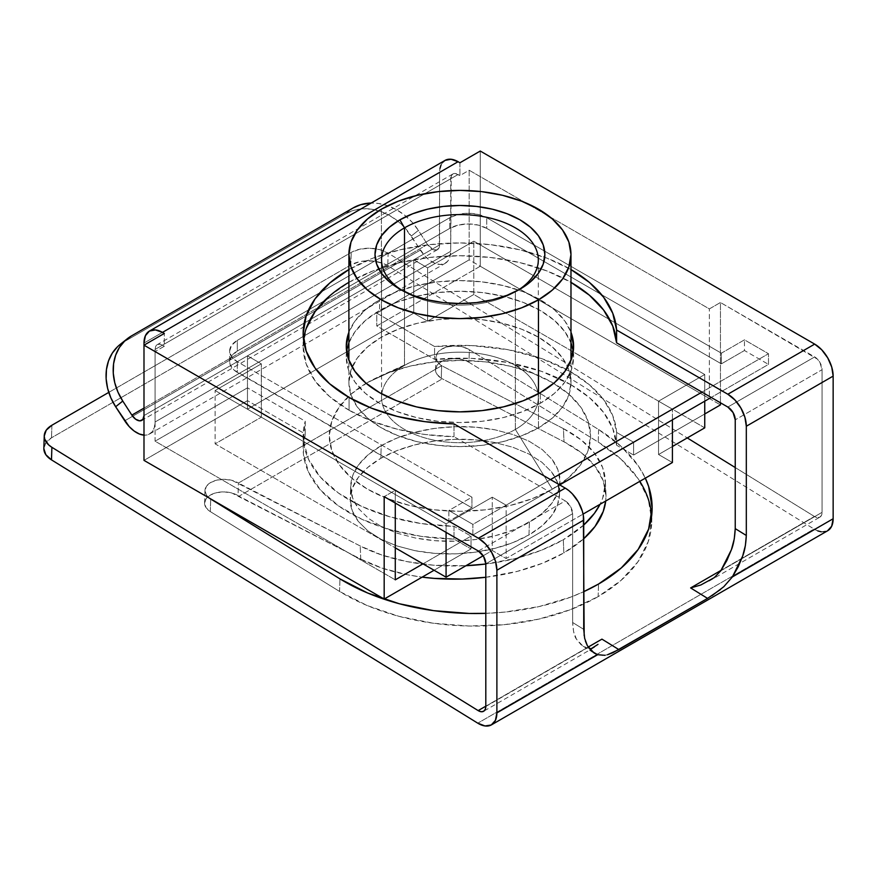 <?xml version="1.0" encoding="UTF-8"?>
<svg xmlns="http://www.w3.org/2000/svg" width="877" height="877" viewBox="0 0 877 877"><rect width="100%" height="100%" fill="white"/><g stroke="black" fill="none" stroke-linecap="round" stroke-linejoin="round"><path stroke-width="0.66" stroke-dasharray="4.38 3.29" d="M350.657 487.042L352.697 498.147L358.671 508.715L368.362 518.318L381.396 526.617L397.27 533.26L415.38 538.018L435.014 540.692L455.426 541.186L475.838 539.487L495.472 535.65L513.549 529.818L529.39 522.232L542.381 513.177L552.028 502.992L557.958 492.074L559.943 480.848L557.915 469.743L551.929 459.175L542.238 449.561L529.204 441.274L513.33 434.63L495.231 429.873L475.597 427.198L455.174 426.704L434.762 428.404L415.139 432.24L397.062 438.072L381.221 445.659L368.219 454.714L358.572 464.898L352.642 475.816L350.657 487.042C350.789 479.127 353.431 471.749 358.572 464.898C363.988 457.651 371.541 451.238 381.221 445.659L380.826 458.32C371.146 463.9 363.604 470.313 358.189 477.559C353.036 484.411 350.394 491.789 350.274 499.704C350.055 506.577 352.729 513.801 358.287 521.376L367.978 530.991L381.013 539.278L396.886 545.933L414.985 550.679C429.138 553.299 442.49 554.352 455.042 553.858C469.502 553.354 482.843 551.501 495.077 548.311C508.024 544.957 519.327 540.484 528.995 534.904L529.39 522.232C519.721 527.822 508.419 532.295 495.472 535.65C483.238 538.84 469.886 540.681 455.426 541.186C442.874 541.69 429.522 540.627 415.38 538.018L397.27 533.26L381.396 526.617L368.362 518.318L358.671 508.715C353.113 501.14 350.449 493.915 350.657 487.042L350.274 499.704L352.258 488.478L358.189 477.559L367.836 467.386L380.826 458.32L396.667 450.734L414.755 444.902L434.378 441.065L454.79 439.366L475.202 439.859L494.836 442.534L512.946 447.292L528.82 453.946L541.854 462.234L551.545 471.848L557.52 482.405L559.559 493.51L557.575 504.746L551.644 515.654L541.997 525.838L528.995 534.904L513.155 542.49L495.077 548.311L475.455 552.148L455.042 553.858L434.619 553.354L414.985 550.679L396.886 545.933L381.013 539.278L367.978 530.991L358.287 521.376L352.302 510.82L350.274 499.704M639.815 481.33A182.898 109.219 1.8 0 0 598.235 442.107L620.96 459.12L637.853 478.338L648.246 499.046L651.743 520.423L648.224 541.668L637.809 561.96L620.905 580.508L598.147 596.612L598.542 584.038L598.147 596.612A182.898 109.219 1.8 0 0 651.721 522.396A182.898 109.219 1.8 0 0 651.611 516.104M598.618 429.533A182.898 109.219 -178.2 0 1 645.329 478.151L638.237 465.775L621.344 446.546L598.618 429.533L469.37 349.704L463.012 347.04L455.514 345.998L448.015 346.733L441.657 349.145L437.415 352.861L435.913 357.312L437.404 361.817L441.646 365.698L441.263 378.272L437.02 374.391L435.529 369.875L437.02 365.424L441.274 361.719L447.632 359.307L455.13 358.561L462.628 359.603L468.976 362.267L598.235 442.107L598.618 429.533L469.37 349.704L468.976 362.267L598.235 442.107L598.618 429.533M349.079 410.25A156.775 90.517 0 0 0 454.012 436.691L454.012 423.887L454.012 436.691L425.005 434.477L397.215 429.193L371.607 421.026L349.079 410.25L349.079 397.445L349.079 410.25L329.588 396.536L315.095 380.881L306.172 363.9L303.157 346.24A156.775 90.517 0 0 0 349.079 410.25M329.588 295.955L349.079 282.241L372.835 270.982L399.945 262.618L429.346 257.476L459.932 255.733L490.517 257.476L519.929 262.618L547.04 270.982L570.795 282.241L570.795 269.447A156.775 90.517 180 0 1 570.982 269.557L547.04 258.189L519.929 249.824L490.517 244.672L459.932 242.929L429.346 244.672L399.945 249.824L372.835 258.189L348.893 269.557A156.775 90.517 180 0 1 570.795 269.447L570.795 282.241A156.775 90.517 0 0 0 348.893 282.35M303.552 339.848A156.775 90.517 0 0 0 303.157 346.24L306.172 328.59M570.795 384.652A156.775 90.517 0 0 0 434.564 359.329L434.564 346.525A156.775 90.517 180 0 1 570.795 371.848L570.795 384.652L541.668 371.409L507.969 362.486L471.596 358.386L434.564 359.329L376.792 325.981L480.256 266.246L480.256 151.041L480.256 266.246L720.445 404.911L480.256 266.246L376.792 325.981L434.564 359.329L434.564 346.525L376.792 313.177L376.792 325.981L376.792 313.177L434.564 346.525L471.596 345.582L507.969 349.693L541.668 358.605L570.795 371.848L589.465 384.85L603.617 399.638L612.771 415.676L616.597 432.427L633.611 442.249L633.611 455.053L704.746 413.977L633.611 455.053L616.597 445.231L612.771 428.48L603.617 412.442L589.465 397.654L570.795 384.652L570.795 371.848A156.775 90.517 180 0 1 616.597 432.427L616.597 445.231A156.775 90.517 0 0 0 570.795 384.652M817.726 530.881L814.031 529.028L477.768 723.174L814.031 529.028L387.755 265.742L383.797 263.714L374.38 261.193L364.196 260.995L359.296 261.784L350.822 264.997L51.502 437.798L45.845 442.753L43.85 448.684M209.34 498.114A19.601 11.697 -178.2 0 1 204.977 490.44A19.601 11.697 -178.2 0 1 217.233 480.037A19.601 11.697 -178.2 0 1 238.412 483.041L238.029 495.604A19.601 11.697 1.8 0 0 216.849 492.611A19.601 11.697 1.8 0 0 204.582 503.003A19.601 11.697 1.8 0 0 210.316 511.609L339.563 591.438L339.958 578.875L339.563 591.438A182.898 109.219 1.8 0 0 598.147 596.612L570.434 609.647L538.818 619.107L504.516 624.643L468.844 626.025L433.172 623.218L398.871 616.312L367.266 605.579L339.563 591.438L210.316 511.609L206.073 507.728L204.582 503.212L206.073 498.772L210.327 495.056L216.685 492.644L224.183 491.898L231.671 492.94L360.776 559.142L360.195 545.976A143.707 78.513 177.5 0 0 465.95 565.709L433.698 565.226L406.764 561.576L381.944 555.075L360.195 545.976L238.412 483.041L441.646 365.698L563.429 428.634L564.01 441.811A143.707 78.513 -2.5 0 1 605.963 494.124A143.707 78.513 -2.5 0 1 605.711 501.019L605.996 496.075L603.255 480.826L595.11 466.345L581.857 453.168L564.01 441.811L441.263 378.272L564.01 441.811L563.429 428.634L441.646 365.698L238.412 483.041L238.029 495.604L238.993 496.207L442.238 378.864L238.993 496.207L360.776 559.142L360.195 545.976L232.065 480.377L224.567 479.335L217.068 480.07L210.71 482.482L206.457 486.198L204.966 490.649L206.457 495.154L209.329 498.103M588.171 647.083L485.803 706.182L588.171 647.083M108.77 392.392L351.206 252.433L359.68 249.211L369.677 248.224L379.675 249.616L388.149 253.168L687.272 437.93L388.149 253.168L387.755 265.742L388.149 253.168A26.124 15.6 -178.2 0 0 351.206 252.433L108.77 392.392M735.233 467.551L814.415 516.465L721.124 570.324L814.415 516.465A10.447 6.029 -120 0 0 819.896 517.134A10.447 6.029 -120 0 0 822.067 512.343L822.067 369.71L735.233 419.842L822.067 369.71A10.447 6.029 -120 0 0 814.678 356.917L727.833 407.049L814.678 356.917L720.445 302.51L709.361 308.912L469.173 170.237L459.932 175.575L458.09 174.501L162.475 345.176L164.317 346.24L155.086 351.578L395.275 490.254L384.181 496.645L395.275 490.254L395.275 503.047L395.275 490.254L155.086 351.578L164.317 346.24L164.317 333.446L164.317 346.24L162.475 345.176L458.09 174.501A10.447 6.029 -120 0 0 452.861 173.986A10.447 6.029 -120 0 0 450.701 178.776L450.701 251.304L155.086 421.98L155.086 349.441L450.701 178.776L155.086 349.441A10.447 6.029 60 0 1 157.246 344.661A10.447 6.029 60 0 1 162.475 345.176L159.647 344.19L157.246 344.661L155.646 346.503L155.086 349.441L155.086 421.98A26.124 15.084 60 0 1 149.671 433.94A26.124 15.084 60 0 1 143.992 435.135L148.794 434.389L152.192 431.769L154.341 427.527L155.086 421.98L450.701 251.304L451.26 175.828L452.861 173.986L455.262 173.525L459.932 175.575L469.173 170.237L469.173 259.844L376.792 313.177L469.173 259.844L709.361 398.509L709.361 308.912L709.361 398.509L469.173 259.844L469.173 170.237L709.361 308.912L720.445 302.51L720.445 402.784L720.445 302.51L817.507 359.197L819.896 362.431L822.067 369.71L822.067 512.343L741.723 558.737L822.067 512.343L821.475 515.347L819.809 517.189L817.32 517.583L814.415 516.465L735.233 467.551M485.803 613.341L504.9 612.069L539.212 606.533L570.828 597.073L583.72 591.679A182.898 109.219 -178.2 0 1 485.803 613.341M720.784 570.817L741.723 558.737L720.784 570.817M478.414 551.052L565.248 500.92L454.012 436.691L565.248 500.92L478.414 551.052M821.3 531.824L827.724 530.717A26.124 15.084 -120 0 1 814.031 529.028L387.755 265.742A26.124 15.6 1.8 0 0 350.822 264.997L351.206 252.433L350.822 264.997L51.502 437.798A26.124 15.6 1.8 0 0 43.85 448.41M51.896 425.235L51.502 437.798L51.896 425.235M485.803 706.489L587.075 648.015L581.012 644.727L576.441 639.169L573.602 631.626L572.637 622.495L572.637 513.714L485.803 563.856L572.637 513.714A10.447 6.029 -120 0 0 565.248 500.92L570.478 506.435L572.637 513.714L572.637 622.495L583.72 629.346L572.637 622.495C573.109 630.925 574.369 636.483 576.441 639.169L583.03 646.174L587.075 648.015L485.803 706.489M119.974 344.584A52.258 42.502 51.4 0 1 124.282 341.646L131.407 335.946L124.282 341.646L345.998 213.637A52.258 42.502 51.4 0 1 411.258 236.077L418.384 230.388L427.472 244.442L418.384 230.388A52.258 42.502 -128.6 0 0 371.19 203.036L378.425 203.475L387.546 205.678L396.426 209.658L404.735 215.26L412.146 222.254L418.384 230.388L411.258 236.077L420.346 250.131L124.731 420.807L420.346 250.131A26.124 15.084 -120 0 0 445.286 263.275A26.124 15.084 -120 0 0 450.701 251.304L449.956 256.851L447.807 261.105L444.409 263.714L440.035 264.481L435.036 263.352L429.807 260.403L424.786 255.876L405.021 227.943L397.61 220.949L389.3 215.358L380.421 211.379L371.3 209.165L362.289 208.803L353.749 210.316L345.998 213.637L124.282 341.646L117.617 346.645M345.998 213.637L353.124 207.948L345.998 213.637M427.472 244.442L143.992 408.101L427.472 244.442A10.447 6.029 -120 0 0 437.448 249.693A10.447 6.029 -120 0 0 439.607 244.913L143.992 415.577L439.607 244.913L439.607 172.374L143.992 343.05L439.607 172.374L439.322 247.128L437.097 249.868L433.348 249.726L427.472 244.442M143.992 345.176L143.992 415.577L143.992 345.176M445.023 160.414A26.124 15.084 -120 0 0 439.607 172.374L439.969 168.417M604.966 655.305L607.498 654.746L602.51 655.503L597.676 654.702M591.811 648.333L587.075 648.015L591.811 648.333M143.992 460.381L247.467 400.646L247.467 387.842L155.086 441.186L155.086 351.578L155.086 441.186L395.275 579.85L155.086 441.186L247.467 387.842L247.467 400.646L143.992 460.381M459.932 162.771L459.932 175.575L459.932 162.771M442.732 162.322L441.021 165.019M704.746 401.184L633.611 442.249L704.746 401.184L704.746 374.512L473.788 241.175L427.603 267.847L413.747 259.844L247.467 355.843L261.324 363.845L215.128 390.517L446.075 523.854L492.271 497.182L506.128 505.185L672.407 409.175L658.55 401.184L704.746 374.512L658.55 401.184L658.55 454.516L672.407 446.514L658.55 454.516L658.55 401.184L672.407 409.175L506.128 505.185L492.271 497.182L446.075 523.854L215.128 390.517L261.324 363.845L247.467 355.843L413.747 259.844L427.603 267.847L473.788 241.175L704.746 374.512L704.746 401.184M303.157 435.847A156.775 90.517 180 0 0 454.012 526.299L454.012 539.092L454.012 526.299L471.026 536.121L422.988 563.856L471.026 536.121L471.026 548.914L434.071 570.258L471.026 548.914L454.012 539.092L421.19 536.351L390.101 529.686L362.135 519.392L338.544 505.93L320.39 489.903L308.485 472.034L303.354 453.113L305.229 433.994L247.467 400.646L305.229 433.994L305.229 421.201L247.467 387.842L305.229 421.201L305.229 433.994A156.775 90.517 0 0 0 303.157 448.651A156.775 90.517 0 0 0 454.012 539.092L471.026 548.914L471.026 536.121L454.012 526.299L421.19 523.558L390.101 516.882L362.135 506.588L338.544 493.126L320.39 477.099L308.485 459.23L303.354 440.32L305.229 421.201A156.775 90.517 180 0 0 303.157 435.847L303.157 448.651M616.597 445.231L616.597 432.427L633.611 442.249L633.611 455.053L616.597 445.231M360.776 559.142L382.525 568.252L407.345 574.742L422.144 577.143A143.707 78.513 -2.5 0 1 360.776 559.142M485.803 577.263L517.255 571.376L542.096 563.363L563.867 552.927L583.72 538.741A143.707 78.513 -2.5 0 1 563.867 552.927L563.286 539.75L541.515 550.186L516.674 558.21L485.803 564.021A143.707 78.513 177.5 0 0 563.286 539.75L563.867 552.927A143.707 78.513 -2.5 0 1 485.803 577.263M563.429 428.634L581.276 440.002L594.529 453.179L602.674 467.66L605.415 482.909L602.642 498.322L600.054 504.286A143.707 78.513 177.5 0 0 605.371 480.958A143.707 78.513 177.5 0 0 563.429 428.634M583.72 525.049L563.286 539.75A143.707 78.513 177.5 0 0 583.72 525.049M210.316 511.609L210.699 499.035L210.316 511.609M468.976 362.267A19.601 11.697 1.8 0 0 447.796 359.274A19.601 11.697 1.8 0 0 435.529 369.666A19.601 11.697 1.8 0 0 441.263 378.272L441.646 365.698A19.601 11.697 -178.2 0 1 435.924 357.103A19.601 11.697 -178.2 0 1 448.18 346.7A19.601 11.697 -178.2 0 1 469.37 349.704L468.976 362.267M559.943 480.848C559.822 488.763 557.18 496.141 552.028 502.992C546.612 510.239 539.07 516.652 529.39 522.232L528.995 534.904C538.675 529.313 546.228 522.9 551.644 515.654C556.796 508.813 559.427 501.425 559.559 493.51C559.767 486.636 557.103 479.412 551.545 471.848L541.854 462.234L528.82 453.946L512.946 447.292L494.836 442.534C480.695 439.925 467.342 438.862 454.79 439.366C440.331 439.87 426.978 441.723 414.755 444.902C401.809 448.257 390.495 452.729 380.826 458.32L381.221 445.659C390.89 440.068 402.192 435.595 415.139 432.24C427.373 429.05 440.714 427.209 455.174 426.704C467.726 426.2 481.078 427.263 495.231 429.873L513.33 434.63L529.204 441.274L542.238 449.561L551.929 459.175C557.487 466.75 560.162 473.975 559.943 480.848L559.559 493.51M723.788 586.702L720.565 589.476M585.397 641.087L584.17 635.682M379.566 299.846A113.659 65.622 180 0 1 491.92 283.271A113.659 65.622 180 0 1 570.982 332.251L564.941 321.135L554.439 309.789L540.309 299.846L523.087 291.679L503.431 285.617L482.109 281.879L459.932 280.618L437.766 281.879L416.443 285.617L396.788 291.679L379.566 299.846L379.566 310.513L379.566 299.846L365.435 309.789L354.922 321.135L348.893 332.251A113.659 65.622 180 0 1 379.566 299.846M571.409 344.113L573.602 356.917L571.409 369.71L564.941 382.021L554.439 393.367L540.309 403.31L540.309 392.644L540.309 403.31A113.659 65.622 0 0 0 573.602 356.917A113.659 65.622 0 0 0 573.218 351.578M570.982 342.918A113.659 65.622 0 0 0 491.92 293.938A113.659 65.622 0 0 0 379.566 310.513L396.788 302.346L416.443 296.283L437.766 292.556L459.932 291.296L482.109 292.556L503.431 296.283L523.087 302.346L540.309 310.513L554.439 320.456L564.941 331.802L570.982 342.918M229.642 361.708A26.124 15.084 0 0 1 237.305 351.041L237.305 340.375L449.769 217.704L449.769 228.371L237.305 351.041L449.769 228.371A26.124 15.084 0 0 1 486.724 228.371L486.724 217.704L486.724 228.371L721.365 363.845L486.724 228.371L478.25 225.104L468.252 223.953L458.254 225.104L449.769 228.371L449.769 217.704A26.124 15.084 180 0 1 486.724 217.704L721.365 353.179L721.365 363.845L744.463 350.515L721.365 363.845L721.365 353.179L744.463 339.848L744.463 350.515L768.482 364.383L744.463 350.515L744.463 339.848L768.482 353.716L768.482 364.383L711.214 397.445L768.482 364.383L768.482 353.716L701.973 392.118L768.482 353.716L744.463 339.848L721.365 353.179L486.724 217.704L478.25 214.437L468.252 213.286L458.254 214.437L449.769 217.704L237.305 340.375L231.638 345.275L229.642 351.041L231.638 356.818L237.305 361.708L471.947 497.182L448.849 510.513L472.867 524.38L550.471 479.587L472.867 524.38L472.867 535.047L559.701 484.915L472.867 535.047L448.849 521.179L472.867 535.047L472.867 524.38L448.849 510.513L448.849 521.179L471.947 507.849L448.849 521.179L448.849 510.513L471.947 497.182L471.947 507.849L471.947 497.182L237.305 361.708A26.124 15.084 180 0 1 229.642 351.041A26.124 15.084 180 0 1 237.305 340.375L237.305 351.041L231.638 355.941L229.642 361.708L230.147 364.657L234.049 370.094L471.947 507.849L237.305 372.374L237.305 361.708L237.305 372.374A26.124 15.084 0 0 1 229.642 361.708L229.642 351.041M346.645 351.578A113.659 65.622 0 0 0 346.272 356.917A113.659 65.622 0 0 0 416.443 417.54A113.659 65.622 0 0 0 540.309 403.31L523.087 411.477L503.431 417.54L482.109 421.278L459.932 422.539L437.766 421.278L416.443 417.54L396.788 411.477L379.566 403.31L365.435 393.367L354.922 382.021L348.454 369.71L346.272 356.917L348.454 344.113M348.893 342.918L354.922 331.802L365.435 320.456L379.566 310.513A113.659 65.622 0 0 0 348.893 342.918M402.291 290.506A78.382 45.253 0 0 0 404.505 291.844A78.382 45.253 0 0 0 515.369 291.844L519.984 289.18L515.369 291.844A78.382 45.253 180 0 1 402.291 290.506M515.369 429.434L515.369 291.844L515.369 429.434A78.382 45.253 180 0 1 404.505 429.434A78.382 45.253 180 0 1 404.505 365.424A78.382 45.253 0 0 0 381.55 397.434A78.382 45.253 0 0 0 429.938 439.245A78.382 45.253 0 0 0 515.369 429.434L552.313 489.18L515.369 429.434A78.382 45.253 0 0 0 538.325 397.434A78.382 45.253 0 0 0 489.936 355.623A78.382 45.253 0 0 0 404.505 365.424L367.551 382.515A130.64 75.422 0 0 0 367.551 489.18A130.64 75.422 0 0 0 552.313 489.18L532.514 498.564L509.932 505.536L485.419 509.822L459.932 511.28L434.444 509.822L409.943 505.536L387.349 498.564L367.551 489.18L351.304 477.757L339.235 464.711L331.802 450.559L329.292 435.847L331.802 421.135L339.235 406.983L351.304 393.948L367.551 382.515L387.349 373.131L409.943 366.158L434.444 361.872L459.932 360.425L485.419 361.872L509.932 366.158L532.514 373.131L552.313 382.515L568.559 393.948L580.64 406.983L588.072 421.135L590.583 435.847L588.072 450.559L580.64 464.711L568.559 477.757L552.313 489.18A130.64 75.422 0 0 0 540.813 376.617A130.64 75.422 0 0 0 379.05 376.617A130.64 75.422 0 0 0 367.551 382.515L404.505 365.424A78.382 45.253 180 0 1 411.412 361.894A78.382 45.253 180 0 1 508.463 361.894A78.382 45.253 180 0 1 515.369 429.434M404.505 291.646L404.505 365.424L404.505 291.646M381.418 337.174L381.418 209.175L381.418 337.174L398.246 329.204L417.441 323.284L438.27 319.634L459.932 318.395L481.605 319.634L502.433 323.284L521.629 329.204L538.456 337.174L552.269 346.897L562.53 357.98L568.855 370.006L570.982 382.515A111.05 64.109 0 0 0 502.433 323.284A111.05 64.109 0 0 0 381.418 337.174A111.05 64.109 0 0 0 348.893 382.515L351.019 370.006L357.345 357.98L367.606 346.897L381.418 337.174M538.456 427.844A111.05 64.109 0 0 0 570.982 382.515L568.855 395.023L562.53 407.049L552.269 418.132L538.456 427.844L521.629 435.825L502.433 441.745L481.605 445.395L459.932 446.623L438.27 445.395L417.441 441.745L398.246 435.825L381.418 427.844L367.606 418.132L357.345 407.049L351.019 395.023L348.893 382.515A111.05 64.109 0 0 0 417.441 441.745A111.05 64.109 0 0 0 538.456 427.844L538.456 393.685L538.456 427.844M704.746 427.844L473.788 294.508L473.788 241.175L473.788 294.508L427.603 321.179L427.603 267.847L427.603 321.179L413.747 313.177L413.747 259.844L413.747 313.177L247.467 409.186L247.467 355.843L247.467 409.186L261.324 417.178L261.324 363.845L261.324 417.178L215.128 443.85L215.128 390.517L215.128 443.85L395.275 547.851L215.128 443.85L261.324 417.178L247.467 409.186L413.747 313.177L427.603 321.179L473.788 294.508L704.746 427.844M446.075 532.383L446.075 523.854L446.075 532.383M483.161 555.777L492.271 550.515L492.271 497.182L492.271 550.515L506.128 558.517L506.128 505.185L506.128 558.517L583.062 514.097L506.128 558.517L492.271 550.515L483.161 555.777M672.407 419.842L672.407 409.175L672.407 419.842M672.407 462.519L658.55 454.516L672.407 462.519M517.583 290.506A78.382 45.253 180 0 1 515.369 291.844L515.369 291.844A78.382 45.253 0 0 0 517.583 290.506M651.721 522.396L652.104 509.833M303.157 346.24L303.157 333.446M709.076 581.111L819.896 517.134M149.671 433.94L445.286 263.275M437.448 249.693L141.833 420.368M594.463 647.292L483.633 711.269M452.861 173.986L157.246 344.661M605.963 494.124L605.371 480.958M435.529 369.666L435.924 357.103M204.582 503.003L204.977 490.44M583.03 646.174L594.113 653.025M573.602 346.24L573.602 356.917M346.272 346.24L346.272 356.917M404.505 291.844L399.89 289.18M381.55 259.844L381.55 397.434M570.982 382.515L570.982 360.239M348.893 382.515L348.893 360.239M411.412 361.894L379.05 376.617M508.463 361.894L540.813 376.617M538.325 259.844L538.325 397.434M515.369 291.844L519.984 289.18"/><path stroke-width="1.32" d="M651.611 516.104A182.898 109.219 1.8 0 0 639.815 481.33M645.329 478.151A182.898 109.219 -178.2 0 1 652.104 509.833A182.898 109.219 -178.2 0 1 598.542 584.038L621.289 567.934L638.193 549.386L648.607 529.105L652.137 507.86L648.629 486.472L645.329 478.151M349.079 269.447L329.588 283.161L315.095 298.805L306.172 315.786L303.157 333.446L306.172 351.107L315.095 368.077L329.588 383.731L349.079 397.445L371.607 408.222L397.215 416.4L425.005 421.684L454.012 423.887A156.775 90.517 180 0 1 349.079 397.445A156.775 90.517 180 0 1 303.157 333.446A156.775 90.517 180 0 1 348.893 269.557M348.893 282.35A156.775 90.517 0 0 0 303.552 339.848M43.85 448.684L45.834 454.703L51.491 459.877L477.768 723.174L51.491 459.877L51.886 447.303L48.63 444.88L44.738 439.169L44.234 436.121L46.229 430.179L51.896 425.235L108.77 392.392L51.896 425.235A26.124 15.6 -178.2 0 0 44.245 435.836L43.85 448.41A26.124 15.6 1.8 0 0 51.491 459.877L51.886 447.303L478.151 710.6L51.886 447.303A26.124 15.6 -178.2 0 1 44.245 435.836M618.866 649.583L601.94 639.136L588.171 647.083L601.94 639.136L618.866 649.583L607.498 654.746L612.913 652.707L707.553 598.388L618.866 649.583M485.803 706.182L478.151 710.6L481.056 711.718L483.545 711.324L485.211 709.482L485.803 706.489L485.803 563.856L485.803 706.489A10.447 6.029 60 0 1 483.633 711.269A10.447 6.029 60 0 1 478.151 710.6L485.803 706.182M687.272 437.93L735.233 467.551L687.272 437.93M721.124 570.324L690.627 587.93L707.553 598.388L690.627 587.93L721.124 570.324M339.958 578.875L367.66 593.016L399.265 603.738L433.556 610.644L469.228 613.451L485.803 613.341A182.898 109.219 -178.2 0 1 339.958 578.875L210.699 499.035L339.958 578.875M583.72 591.679L598.542 584.038A182.898 109.219 -178.2 0 1 583.72 591.679M209.329 498.103L210.699 499.035A19.601 11.697 -178.2 0 1 209.34 498.114M570.795 282.241L589.465 295.253L603.617 310.03L612.771 326.08L616.597 342.819L727.833 407.049A10.447 6.029 60 0 1 735.233 419.842L735.233 528.623L746.316 535.474L746.316 426.244L744.902 417.277L740.901 408.035L734.904 399.956L727.833 394.244L616.597 330.026L727.833 394.244L814.678 344.113L480.256 151.041L459.932 162.771L458.09 161.708L162.475 332.383L155.404 329.916L149.408 331.078L145.407 335.694L143.992 343.05A26.124 15.084 60 0 1 149.408 331.078A26.124 15.084 60 0 1 162.475 332.383L164.317 333.446L143.992 345.176L143.992 460.381L384.181 599.057L434.071 570.258L384.181 599.057L384.181 496.645L478.414 551.052L384.181 496.645L384.181 599.057L143.992 460.381L143.992 345.176L478.414 538.248L485.485 543.959L491.471 552.039L495.483 561.28L496.886 570.247L583.72 520.116L583.72 629.346L584.652 638.313L587.393 645.768L591.811 651.326L597.676 654.702L496.886 712.891L496.886 570.247L583.72 520.116A26.124 15.084 -120 0 0 565.248 488.116L454.012 423.887L565.248 488.116L478.414 538.248L143.992 345.176L143.992 343.05L143.992 345.176L164.317 333.446L162.475 332.383L458.09 161.708L459.932 162.771L480.256 151.041L814.678 344.113L821.749 349.813L827.735 357.904L831.747 367.134L833.15 376.112L833.15 518.745L732.372 576.934L738.237 566.783L742.644 556.139L745.384 545.527L746.316 535.474L746.316 426.244L833.15 376.112A26.124 15.084 -120 0 0 814.678 344.113L727.833 394.244A26.124 15.084 60 0 1 746.316 426.244L833.15 376.112L833.15 518.745L831.681 526.233L827.504 530.837M584.17 635.682L583.369 515.753L582.317 511.138L578.316 501.907L572.319 493.817L568.855 490.605L565.248 488.116L478.414 538.248A26.124 15.084 60 0 1 496.886 570.247L496.886 712.891A26.124 15.084 60 0 1 491.471 724.851L827.735 530.706A26.124 15.084 -120 0 0 833.15 518.745L732.372 576.934L742.644 556.139C744.639 551.151 745.867 544.266 746.316 535.474L735.233 528.623L734.268 538.873L731.418 549.693L726.847 560.535L720.784 570.817L714.262 577.636L700.811 584.992L690.846 587.886L700.811 584.992L714.262 577.636L720.784 570.817L731.418 549.693C733.49 544.617 734.762 537.59 735.233 528.623L735.233 419.842L733.062 412.563L727.833 407.049L616.597 342.819L616.597 330.026L612.771 313.275L603.617 297.237L589.465 282.449L570.795 269.447M306.172 328.59L315.095 311.609L329.588 295.955M143.992 435.135A26.124 15.084 60 0 1 124.731 420.807L115.643 406.742L129.16 426.551L134.192 431.078L139.421 434.027L144.42 435.156M117.617 346.645L112.3 353.135L108.529 360.875L106.446 369.546L106.139 378.831L107.619 388.368L110.831 397.796L115.643 406.742L122.769 401.052L117.956 392.107L114.744 382.679L113.265 373.142L113.571 363.856L115.654 355.185L119.425 347.445L124.742 340.956L131.407 335.946L353.124 207.948L131.407 335.946A52.258 42.502 -128.6 0 0 127.099 338.895L119.974 344.584A52.258 42.502 51.4 0 0 115.643 406.742L122.769 401.052L131.857 415.106L122.769 401.052A52.258 42.502 -128.6 0 1 127.099 338.895M143.992 408.101L131.857 415.106L143.992 408.101M353.124 207.948L360.875 204.626L371.19 203.036A52.258 42.502 -128.6 0 0 353.124 207.948M143.992 415.577A10.447 6.029 60 0 1 141.833 420.368A10.447 6.029 60 0 1 131.857 415.106L135.639 419.217L139.728 420.85L142.841 419.502L143.992 415.577M720.445 402.784L720.445 404.911L720.445 402.784M821.3 531.824L817.726 530.881M604.966 655.305L597.676 654.702L496.886 712.891L495.417 720.379L491.252 724.983L485.036 725.959L477.768 723.174A26.124 15.084 60 0 0 491.471 724.851M485.803 563.856L483.633 556.566L478.414 551.052A10.447 6.029 60 0 1 485.803 563.856M149.408 331.078L445.023 160.414L451.019 159.252L458.09 161.708A26.124 15.084 -120 0 0 445.023 160.414L442.732 162.322M723.788 586.702L732.372 576.934L723.755 586.735L711.916 595.713M598.004 644.354L591.811 648.333L598.004 644.354M441.021 165.019L439.969 168.417M704.746 413.977L720.445 404.911L704.746 413.977M709.361 398.509L704.746 401.184L709.361 398.509M395.275 503.047L395.275 579.85L422.988 563.856L395.275 579.85L395.275 503.047M570.982 269.557A156.775 90.517 180 0 1 616.597 330.026L616.597 342.819A156.775 90.517 0 0 0 570.982 282.35M422.144 577.143L434.279 578.392L462.289 579.039L485.803 577.263A143.707 78.513 -2.5 0 1 422.144 577.143M583.72 538.741L595.034 526.474L603.223 511.488L605.711 501.019A143.707 78.513 -2.5 0 1 583.72 538.741M600.054 504.286L594.453 513.308L583.72 525.049A143.707 78.513 177.5 0 0 600.054 504.286M485.803 564.021L465.95 565.709A143.707 78.513 177.5 0 0 485.803 564.021M720.565 589.476L707.553 598.388M597.676 654.702L594.113 653.025L587.393 645.768L585.397 641.087M570.982 332.251A113.659 65.622 180 0 1 573.602 346.24A113.659 65.622 180 0 1 540.309 392.644L523.087 400.811L503.431 406.873L482.109 410.6L459.932 411.861L437.766 410.6L416.443 406.873L396.788 400.811L379.566 392.644L365.435 382.701L354.922 371.355L348.454 359.044L346.272 346.24L348.893 332.251A113.659 65.622 180 0 0 346.272 346.24A113.659 65.622 180 0 0 416.443 406.873A113.659 65.622 180 0 0 540.309 392.644L554.439 382.701L564.941 371.355L571.409 359.044L573.602 346.24L570.982 332.251M573.218 351.578A113.659 65.622 0 0 0 570.982 342.918L571.409 344.113M550.471 479.587L701.973 392.118L550.471 479.587M559.701 484.915L711.214 397.445L559.701 484.915M348.454 344.113L348.893 342.918A113.659 65.622 0 0 0 346.645 351.578M404.505 227.845A78.382 45.253 0 0 0 402.291 290.506A78.382 45.253 180 0 1 381.55 259.844A78.382 45.253 180 0 1 404.505 227.845L404.505 291.646L404.505 227.845A78.382 45.253 180 0 1 489.936 218.033A78.382 45.253 180 0 1 538.325 259.844A78.382 45.253 180 0 1 517.583 290.506A78.382 45.253 0 0 0 514.218 227.198A78.382 45.253 0 0 0 404.505 227.845L399.89 219.842L404.505 227.845M519.984 289.18A84.916 49.024 180 0 1 399.89 289.18A84.916 49.024 180 0 1 399.89 219.842L412.76 213.747L427.439 209.208L443.367 206.424L459.932 205.481L476.507 206.424L492.435 209.208L507.114 213.747L519.984 219.842L530.541 227.275L538.39 235.749L543.225 244.946L544.858 254.505L543.225 264.076L538.39 273.273L530.541 281.747L519.984 289.18L507.114 295.275L492.435 299.802L476.507 302.598L459.932 303.53L443.367 302.598L427.439 299.802L412.76 295.275L399.89 289.18L389.333 281.747L381.484 273.273L376.65 264.076L375.016 254.505L376.65 244.946L381.484 235.749L389.333 227.275L399.89 219.842A84.916 49.024 180 0 1 519.984 219.842A84.916 49.024 180 0 1 519.984 289.18L519.984 289.18M538.456 299.846L538.456 393.685L538.456 299.846A111.05 64.109 180 0 1 417.441 313.736A111.05 64.109 180 0 1 348.893 254.505A111.05 64.109 180 0 1 381.418 209.175A111.05 64.109 180 0 1 502.433 195.275A111.05 64.109 180 0 1 570.982 254.505A111.05 64.109 180 0 1 538.456 299.846L552.269 290.123L562.53 279.039L568.855 267.014L570.982 254.505L568.855 241.997L562.53 229.971L552.269 218.888L538.456 209.175L521.629 201.195L502.433 195.275L481.605 191.625L459.932 190.397L438.27 191.625L417.441 195.275L398.246 201.195L381.418 209.175L367.606 218.888L357.345 229.971L351.019 241.997L348.893 254.505L351.019 267.014L357.345 279.039L367.606 290.123L381.418 299.846L398.246 307.816L417.441 313.736L438.27 317.386L459.932 318.625L481.605 317.386L502.433 313.736L521.629 307.816L538.456 299.846M672.407 446.514L704.746 427.844L704.746 401.184L704.746 427.844L672.407 446.514M395.275 547.851L446.075 577.187L446.075 532.383L446.075 577.187L483.161 555.777L446.075 577.187L395.275 547.851M583.062 514.097L672.407 462.519L672.407 419.842L672.407 462.519L583.062 514.097M570.982 360.239L570.982 254.505M348.893 360.239L348.893 254.505"/></g></svg>
